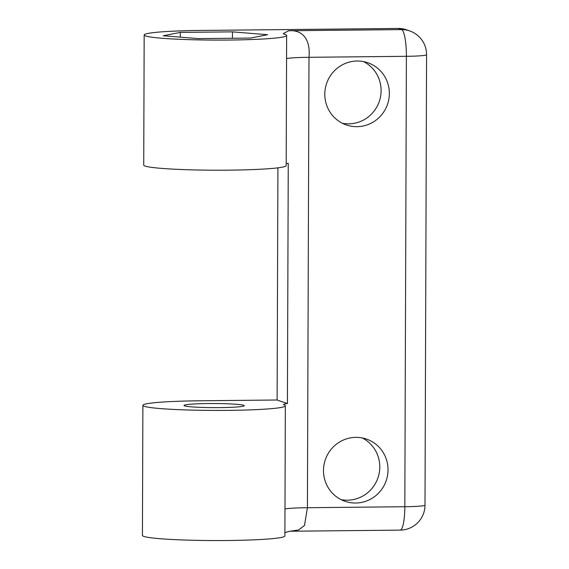 <?xml version="1.0" encoding="UTF-8"?>
<svg xmlns="http://www.w3.org/2000/svg" width="569" height="569" viewBox="0 0 569 569"><rect width="100%" height="100%" fill="white"/><g stroke="black" fill="none" stroke-linecap="round" stroke-linejoin="round"><path stroke-width="0.85" d="M184.598 405.882A30.1 2.048 0.2 0 0 217.073 407.632A30.1 2.048 0.2 0 0 244.215 405.69A30.1 2.048 0.2 0 0 243.632 405.284A30.1 2.048 0.2 0 0 211.156 403.535A30.1 2.048 0.2 0 0 184.015 405.477A30.1 2.048 0.2 0 0 184.598 405.882M284.102 404.922A30.1 2.048 -179.8 0 1 283.575 404.545A30.1 2.048 -179.8 0 1 287.416 403.556L277.11 400.007L200.174 400.782A71.232 4.844 0.2 0 0 142.883 405.334A71.232 4.844 0.2 0 0 144.263 406.287A71.232 4.844 0.2 0 0 221.113 410.427A71.232 4.844 0.2 0 0 285.346 405.832A71.232 4.844 0.2 0 0 284.102 404.922M285.346 405.832L284.891 535.955A71.232 4.844 -179.8 0 1 220.658 540.55A71.232 4.844 -179.8 0 1 143.808 536.411A71.232 4.844 -179.8 0 1 142.428 535.457L142.883 405.334M341.023 499.603A32.91 32.191 109 0 0 347.403 500.187A32.91 32.191 109 0 0 378.869 474.695A32.91 32.191 109 0 0 362.254 437.945M342.339 123.253A32.91 32.191 109 0 0 348.712 123.836A32.91 32.191 109 0 0 380.184 98.345A32.91 32.191 109 0 0 363.563 61.594M286.556 58.536A30.1 2.048 -179.8 0 1 308.988 57.298C310.553 41.146 303.96 29.602 288.782 30.74L283.248 33.621L284.486 34.296A71.232 4.844 -179.8 0 1 285.261 34.531A71.232 4.844 -179.8 0 1 286.641 35.484A71.232 4.844 -179.8 0 1 222.401 40.086A71.232 4.844 -179.8 0 1 145.557 35.939A71.232 4.844 -179.8 0 1 144.177 34.986A71.232 4.844 -179.8 0 1 201.469 30.434L398.236 28.45A25.079 24.538 -71 0 1 406.316 29.759L409.652 30.904A25.079 24.538 109 0 0 401.579 29.602L398.236 28.45M277.921 167.841L277.11 400.007M287.416 403.556L288.255 163.331A30.1 2.048 0.2 0 0 286.193 163.63M289.635 531.24L284.905 532.627M284.984 508.956A30.1 2.048 0.2 0 1 307.416 507.719L404.822 506.73L406.401 56.31L308.988 57.298L307.416 507.719L304.472 525.486L298.618 529.945L290.204 531.233M355.646 503.024A32.91 32.191 109 0 0 387.56 475.343A32.91 32.191 109 0 0 366.472 439.083A32.91 32.191 109 0 0 355.874 437.362A32.91 32.191 109 0 0 323.96 465.044A32.91 32.191 109 0 0 345.049 501.31A32.91 32.191 109 0 0 355.646 503.024M356.962 126.674A32.91 32.191 109 0 0 388.876 98.992A32.91 32.191 109 0 0 367.787 62.732A32.91 32.191 109 0 0 357.19 61.011A32.91 32.191 109 0 0 325.276 88.693A32.91 32.191 109 0 0 346.365 124.96A32.91 32.191 109 0 0 356.962 126.674M286.641 35.484L286.186 165.607A71.232 4.844 -179.8 0 1 221.953 170.202A71.232 4.844 -179.8 0 1 145.102 166.063A71.232 4.844 -179.8 0 1 143.722 165.11L144.177 34.986M163.239 35.762L198.339 38.607L250.509 38.08L267.572 34.709L232.472 31.871L180.309 32.397L163.239 35.762M232.451 38.258L232.472 31.871M180.288 37.141L180.309 32.397M288.782 30.74L401.579 29.602A25.079 4.901 -90.6 0 1 406.401 56.31A25.079 1.707 0.2 0 0 426.572 54.709L425 505.13A25.079 1.707 0.2 0 1 404.822 506.73A25.079 4.901 89.4 0 1 400.171 530.123A25.079 25.079 0 0 0 425 505.13M289.792 531.24L400.171 530.123M426.572 54.709A25.079 25.079 0 0 0 409.652 30.904"/></g></svg>
